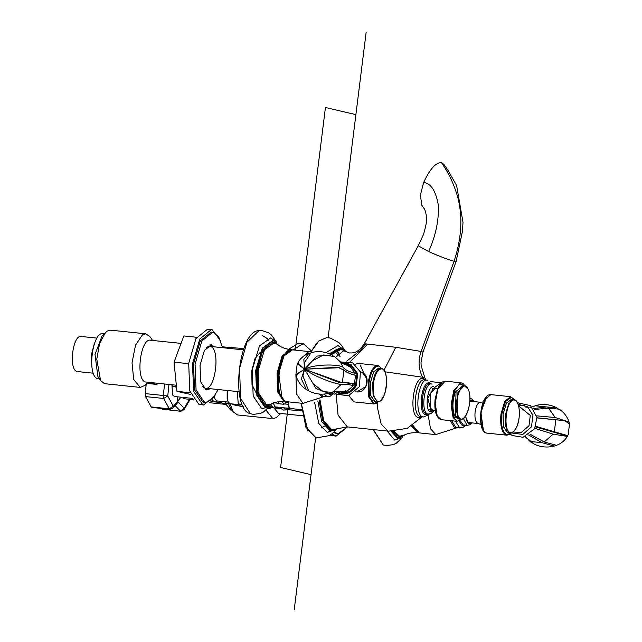 <?xml version="1.0" encoding="UTF-8"?>
<svg xmlns="http://www.w3.org/2000/svg" width="642" height="642" viewBox="0 0 642 642"><rect width="100%" height="100%" fill="white"/><g stroke="black" fill="none" stroke-linecap="round" stroke-linejoin="round"><path stroke-width="0.96" d="M147.644 382.247L145.325 385.176L140.309 387.415L104.494 383.675L100.585 380.546L97.881 376.469L95.016 354.464L102.086 335.854L107.254 331.055L110.585 330.173L145.854 333.824L150.308 337.042L152.563 340.445M100.585 380.546L96.773 359.207L99.59 343.438L105.569 332.412M257.298 392.35L255.901 391.516M260.427 353.196L261.374 352.956M176.341 385.216L145.846 382.038C134.997 380.666 140.486 336.649 151.039 340.316M140.309 387.415L133.705 379.494L132.035 362.858L135.51 345.179L142.516 334.707L145.846 333.824M99.534 378.965L98.114 378.788C86.397 377.303 92.32 329.771 103.723 333.728M91.838 366.518L91.509 354.368L94.133 344.353M93.363 373.211L77.273 371.525C68.18 370.378 72.779 333.479 81.63 336.544M243.398 349.842L207.711 346.174M202.366 386.444L204.87 388.145C215.431 391.805 220.912 347.795 210.07 346.423L206.403 347.483M204.87 388.145L239.073 391.708M209.741 346.784L208.859 346.359M205.167 389.566L207.206 388.41M211.539 346.544L209.773 344.995M210.568 344.834L213.072 346.704L210.568 344.834M208.738 388.57L205.905 389.887L208.738 388.57M220.728 341.014L212.149 329.731L211.37 329.603L199.798 338.984L192.528 363.773L193.595 391.347L202.792 404.829L203.57 404.966L215.07 395.713M190.249 392.743L176.959 391.363L190.802 394.453M188.66 363.677L174.038 362.168L176.959 391.363M196.717 337.275L183.853 335.943L174.038 362.168M211.37 329.603L207.535 329.202L195.97 338.583L188.7 363.372L189.767 390.954L198.964 404.436L203.57 404.966M210.271 388.731L206.194 389.967L200.681 381.878L200.039 365.33L204.405 350.46L211.346 344.834L214.605 346.865M222.541 347.683L218.713 336.833L213.369 332.395L211.106 332.115L200.312 340.87L193.523 364.006L194.526 389.742L203.105 402.325L205.36 402.606L211.9 399.725L218.208 389.55M212.638 332.275L201.845 341.03L195.056 364.166L196.059 389.903L204.637 402.486L205.36 402.606M280.723 413.496L276.132 417.725L272.802 418.6L237.54 414.957L233.078 411.739L230.374 407.654L228.464 403.328M233.078 411.739L230.093 403.706M302.567 415.759L278.339 413.223L273.933 408.031M272.802 418.6L266.053 410.174M232.035 410.15L230.606 409.973L225.663 403.858M225.872 404.436L209.645 402.719M331.745 434L336.063 436.151L347.555 426.914L337.861 433.799L334.073 432.01M330.108 435.148L336.063 436.151M333.463 432.572L337.861 433.799M256.182 393.016L252.017 384.59L251.752 370.771L254.946 358.709L260.419 352.073M270.049 342.443L270.242 342.884M264.167 403.657L263.637 404.412M473.018 401.491L471.693 400.608L469.832 401.089M465.611 416.096L467.207 421.979L468.869 423.303L470.819 422.765M469.824 401.258L471.854 401.37M469.655 422.645L468.467 422.757L467.047 421.722M360.234 365.041L364.191 373.941M268.926 340.878L267.513 338.743L262.064 335.317M176.55 387.246L172.867 386.38L176.494 386.677M171.687 384.735L172.867 386.38M147.981 382.552L156.648 384.373L147.042 383.483M158.494 383.37L156.455 383.162M158.261 383.587L156.648 384.373M150.116 382.504L149.626 382.72M243.31 406.755L233.327 404.797L238.198 405.206M233.327 404.797L231.947 403.698M432.588 409.901L430.87 410.294L427.861 398.249L433.39 388.233L434.754 388.964M336.865 353.413L338.093 355.684M330.726 429.642L327.733 432.467M343.791 349.77L340.18 347.892L329.346 353.75M317.846 400.945L321.738 421.738L329.884 430.557L332.275 430.686M335.678 357.313L343.855 350.588L346.511 351.84L345.075 350.66L341.865 349.015L331.352 354.649M320.013 399.781L323.688 420.815L331.802 429.803L347.258 426.882L388.659 431.159L387.912 431.039L381.139 424.049L377.648 408.625L377.424 402.59M441.544 162.683L443.887 164.424L448.036 170.371L456.623 185.522L462.986 222.301L462.513 230.984L456.141 261.374L454.095 261.246C461.75 237.957 462.906 216.402 457.561 196.596C454.063 184.623 449.231 174.126 443.068 165.122L441.544 162.683C435.966 162.266 429.996 168.87 423.632 182.472L420.398 195.056L421.826 205.247L423.897 208.305C424.779 208.939 425.67 211.804 426.553 216.892C427.307 218.737 426.32 224.523 423.576 234.258L418.255 245.774L428.615 251.56C439.449 256.359 447.947 259.585 454.095 261.246L421.104 351.439C417.998 360.427 418.488 369.022 422.564 377.223L384.831 371.782M383.948 370.282L395.777 347.274L421.104 351.439L422.958 352.081L421.024 362.489L421.112 365.434L424.876 378.01L422.564 377.223M365.916 344.634C363.573 344.064 363.557 343.823 365.868 343.903L395.777 347.274M350.059 361.783L367.81 344.016M346.728 361.125L360.146 350.604L365.868 343.903M343.855 350.588L349.312 352.964M339.867 355.869L338.101 352.033M340.051 356.639L336.568 349.874M277.529 407.18L276.269 407.518L277.039 407.1L276.349 407.012L276.269 407.518C274.816 407.205 273.869 405.455 273.42 402.269M284.703 403.946L288.298 404.316L289.181 407.1L290.553 408.481L276.349 407.012M274.038 402.799L278.419 403.296M273.805 404.283L275.33 407.084M288.065 401.86L288.114 402.775L285.698 402.526M164.561 383.996L163.333 395.488L167.747 395.978L163.694 398.473L169.287 408.785L173.34 406.29L172.802 408.192L170.636 408.954L151.159 406.908L145.565 396.595L163.694 398.473L163.333 395.488L145.204 393.618L145.565 396.595M171.912 385.144L172.666 395.047L174.407 396.515L192.488 398.385M151.159 406.908L152.499 407.076M145.204 393.618L146.199 384.317M214.348 396.957L215.182 399.444L216.924 400.913L228.231 402.085M227.18 390.48L227.156 398.851L228.207 402.036L230.221 403.73L240.188 404.757L242.058 403.987M227.356 390.497L227.396 399.83M237.323 391.532L238.174 403.064L240.188 404.757M284.021 407.855L285.634 409.516L287.126 409.002M286.894 409.323L285.594 409.7L283.579 407.806M298.514 409.355L300.223 410.752L301.828 410.92M300.617 410.744L286.38 409.596M285.225 409.62L285.634 409.516M267.77 408.593L269.512 408.802L270.932 407.726M268.91 407.357L281.413 408.81M175.089 405.583L180.418 411.073L184.238 408.264L184.077 409.652L190.128 399.364M181.991 397.294L183.708 398.698L193.242 399.685M180.827 411.289L162.29 409.195L180.827 411.289L184.077 409.652M162.29 409.195L161.567 408.456M224.515 401.699L226.225 403.096L229.395 403.425M237.66 404.492L239.522 405.913L243.069 406.282M277.769 401.828L279.222 403.794L283.82 404.267L282.191 401.419M293.057 349.906L303.209 343.614L298.61 343.141L288.515 349.352M286.059 401.627L284.823 403.834L283.82 404.267M303.209 343.614L311.37 350.845M468.17 389.309C462.641 376.076 451.928 403.85 458.019 415.639C463.548 428.872 474.261 401.098 468.17 389.309M460.121 419.009L454.697 416.056C452.169 408.994 452.369 400.953 455.298 391.917L463.572 385.69M464.848 385.786L459.6 383.772L454.488 390.97L451.88 404.933L453.83 417.244L461.397 419.17M524.891 405.527L518.616 405.832M536.696 415.847L555.258 417.525L569.077 422.043C567.103 416.369 563.78 412.084 559.102 409.179L548.412 408.079L534.128 409.548M536.961 417.781L564.446 420.63L536.977 417.926M535.733 426.304L566.926 435.437L568.194 434.915L569.502 423.792L564.446 420.63M535.5 426.874L565.249 435.485L566.926 435.437M567.247 435.412L567.4 436.424L553.179 434.177L534.818 428.302M555.426 445.628L554.279 446.046L542.025 442.691L528.647 435.019M532.427 443.052L525.108 436.729M533.454 408.585L546.47 406.948L556.742 407.79L557.946 408.521M569.077 422.043L569.117 422.934M529.923 434.128L544.183 441.977L556.518 445.307C560.956 443.742 564.583 440.789 567.4 436.424M525.333 436.648L533.727 443.847M532.033 406.964L535.067 405.88M536.608 405.319L532.041 406.972M509.355 432.7L507.589 432.852L503.472 426.81L502.991 414.459L506.434 403.032L511.778 399.22L512.773 399.661M510.342 432.989L507.605 432.684L503.529 426.705L503.055 414.475L506.281 403.489L511.409 399.332L513.793 399.581L508.665 403.738L505.447 414.724C504.612 424.86 506.129 430.934 509.997 432.933L510.342 432.989C511.578 431.962 511.04 436.038 516.706 427.05C521.16 417.364 519.924 399.781 513.793 399.581M519.097 417.862C517.46 427.564 514.635 432.467 510.607 432.588C502.164 431.52 506.434 397.246 514.651 400.094C518.423 402.044 519.9 407.967 519.097 417.862M343.815 363.38L348.55 363.388M340.509 393.129L336.488 391.251M342.972 363.693L347.402 363.805M342.547 363.476L347.041 363.709L350.564 365.121L356.984 373.973L355.556 385.409L349.128 391.885L340.148 393.048L336.031 391.267M342.226 363.308L351.174 366.293M313.192 383.772L304.557 369.214L313.192 383.78L323.295 391.7L332.01 392.286M355.203 386.051L353.421 385.633C347.924 384.301 343.879 383.884 341.287 384.357L333.166 391.78L347.25 390.986L349.922 391.612M341.151 382.335L338.968 382.399L304.573 369.206L341.151 382.335L343.558 382.11L356.182 384.077M355.074 384.373L342.515 382.207M357.313 375.731L355.499 375.305C349.97 373.957 346.118 372.191 343.935 370.025L337.7 367.296L304.573 369.19C315.495 363.468 341.849 364.263 343.366 367.705C345.613 370.097 349.481 371.919 354.97 373.179L357.642 373.805M356.19 375.434L353.517 374.808L354.97 373.179M334.675 356.591L323.64 354.922L312.245 360.892L304.557 369.19L316.979 356.101L331.786 354.865L332.981 355.604M331.786 354.865C325.213 351.543 318.328 350.789 311.129 352.618L304.581 362.409L304.549 369.19L303.827 359.432L308.89 353.349L309.982 353.028M298.032 362.192L299.148 364.776L304.541 369.198L297.214 363.733L298.161 363.244M297.856 373.363L304.541 369.206L297.856 373.363L296.331 376.613C298.305 382.295 301.628 386.58 306.298 389.477L301.371 378.812L304.525 369.214M330.333 392.784L328.945 393.305L316.065 388.619L304.549 369.214L302.912 375.907L308.666 390.866C315.005 394.164 321.77 394.974 328.945 393.305M347.94 392.262L345.268 391.636L333.479 391.652M341.287 384.357C340.324 384.991 318.97 379.454 304.573 369.222L312.245 360.892M339.425 367.722L304.573 369.206M353.517 374.808L354.721 375.113M352.948 367.328L350.275 366.702L341.488 362.818L340.228 361.735L343.366 367.705M304.581 362.409L304.549 369.174L298.297 363.468M296.283 375.714L295.898 374.856L304.541 369.206M304.573 369.222L302.912 375.907M307.462 390.135L306.298 389.477M376.557 401.475L374.784 401.627L370.667 395.592L370.193 383.242L373.628 371.814L378.973 368.002L379.976 368.436M377.536 401.764L374.808 401.459L370.731 395.48L370.257 383.258L373.483 372.264L378.611 368.107L381.34 368.412C377.215 368.532 374.318 373.564 372.641 383.507L373.114 395.729L377.536 401.764C378.78 400.736 378.242 404.821 383.9 395.825C388.233 386.404 387.214 369.351 381.412 368.428L380.995 368.356M373.363 383.603C375 373.901 377.825 368.99 381.854 368.877C390.296 369.944 386.027 404.211 377.809 401.362C374.037 399.412 372.561 393.49 373.363 383.603M294.197 609.9L315.623 437.908L311.049 474.655L280.602 467.496L288.764 401.932M295.216 350.131L325.438 107.487L355.885 114.645L328.11 337.676L366.173 32.1M336.183 393.939L334.265 394.092L332.115 392.246M334.546 394.14L329.386 393.169M331.89 393.867L329.563 394.453L328.046 393.522M332.829 393.963L330.317 396.146L327.3 396.78L324.098 394.1M327.3 396.78L323.119 396.323L320.51 394.124M324.066 396.443L321.931 396.74L318.97 394.003M324.411 396.483L302.936 403.361L296.604 394.076L295.898 374.864M300.304 359.111L308.85 351.535L312.718 352.225M303.473 403.457L285.963 401.603C272.513 399.91 279.31 345.332 292.407 349.874M282.071 398.417L278.716 373.315L283.941 355.965L292.062 350.171M283.868 400.576L278.163 390.986L277.625 373.227L282.785 356.093L290.794 350.38M284.863 401.194L278.219 391.949L277.488 373.195L282.336 356.519L290.112 349.938M270.699 404.259L266.623 404.909L259.007 393.747L258.124 370.891L264.488 349.754L274.375 342.7L276.927 344.04L270.162 342.916L262.032 352.867L257.306 370.811L257.683 391.355L263.846 403.97L266.839 405.11L270.699 404.259C274.495 402.125 279.174 401.218 284.735 401.515L284.125 401.419L277.793 392.134L277.055 373.13L282.103 355.981L290.569 349.681M267.674 405.134L265.339 405.118L257.643 393.827L256.744 370.731L263.18 349.36L273.171 342.234L274.15 342.563M272.794 403.264L265.138 406.723L257.049 394.854L256.11 370.586L262.867 348.125L273.372 340.629L278.78 345.436M272.97 403.2L265.812 407.164L264.809 407.028L256.631 395.039L255.685 370.522L262.313 348.189L273.123 340.268M268.541 406.659L261.864 408.834L253.181 396.098L252.178 370.049L259.432 345.95L270.699 337.909L275.314 341.247M270.459 342.314L270.603 342.748M270.21 405.744L263.469 412.012L260.516 413.432L253.526 414.363L250.42 413.737L240.598 398.385L239.546 368.428L246.913 342.29L259.023 330.614L262.193 330.63L268.846 332.973L271.438 334.963L276.758 342.483M469.856 400.576L471.758 400.11L473.523 401.547M471.316 422.813L468.804 423.808L465.41 416.377M471.806 422.861L469.687 424.843L467.063 425.317L463.363 418.448M469.872 398.225L470.434 398.281M467.344 425.365L463.227 424.924L460.025 420.47M464.688 425.092L462.36 425.678L458.966 420.967M465.635 425.189L463.123 427.371L459.752 427.941L455.451 421.152M460.097 427.997L455.916 427.548L451.615 420.751M456.863 427.668L454.729 427.957L450.227 420.606M457.208 427.7L435.741 434.586L430.525 428.776L428.19 415.197M434.835 387.311L441.327 382.736M436.279 434.674L418.761 432.828L412.934 425.317M414.876 429.634L412.846 425.373M416.802 431.849L412.044 425.871M417.605 432.403L411.875 425.975M393.402 431.352L396.644 435.196L399.645 436.327L403.497 435.477C407.293 433.35 411.971 432.435 417.533 432.74L411.474 426.216M403.497 435.477L399.428 436.135L394.18 431.328M400.472 436.351L398.136 436.343L392.768 431.36M405.6 434.49L397.944 437.94L391.628 431.352M405.768 434.417L398.618 438.39L397.607 438.245L391.122 431.336M401.346 437.884L394.67 440.051L387.094 430.999M403.007 436.969L396.266 443.237L393.321 444.649L386.323 445.588L383.218 444.954L373.387 429.586M481.219 424.635L477.985 423.487C475.521 422.219 474.558 418.351 475.088 411.899C476.147 405.575 477.993 402.373 480.617 402.293M317.092 342.684L310.913 351.832M301.218 403.216L307.943 431.103M345.075 350.66L341.648 348.911C338.005 348.173 334.482 349.914 331.079 354.119L330.855 354.408M319.347 400.167L323.977 422.773C328.383 429.971 332.708 432.05 336.962 429.025M344.955 351.302L341.111 349.079M340.051 348.847L330.638 354.304M319.106 400.303L322.605 420.285L330.213 429.45M344.666 351.126L340.902 348.991M423.632 182.472C431.055 183.379 435.966 191.051 438.374 205.496C438.919 220.599 435.661 235.951 428.615 251.56M335.381 429.683L327.187 432.363L318.777 423.431L314.588 402.261M325.976 352.618L337.997 345.581L343.59 349.609M344.834 350.476L341.632 345.5L339.056 342.74L330.357 338.053L326.738 337.58L318.865 340.942L311.009 351.848M301.363 403.232L306.194 427.668L315.904 437.98L329.33 435.621L332.556 433.358L336.697 429.161M433.848 410.174L430.686 411.795C424.177 410.976 427.468 384.566 433.799 386.765L436.046 388.948M434.329 410.358L431.103 413.584L428.07 414.066C420.261 413.079 424.21 381.388 431.817 384.028L429.971 383.812M431.4 410.342L430.501 411.747M428.383 414.114L426.537 413.905C418.728 412.918 422.677 381.228 430.284 383.868M428.15 414.082L425.67 414.66C417.428 413.617 421.593 380.168 429.618 382.953L431.255 383.948M425.044 379.944C415.751 376.718 410.928 415.454 420.47 416.658L423.054 416.923C413.512 415.719 418.335 376.99 427.628 380.208L427.893 380.257M421.545 416.794L418.432 417.557C408.312 416.281 413.424 375.233 423.279 378.652L425.357 379.952M336.143 393.955L338.069 415.149L347.274 426.882M180.996 397.189L173.34 406.29L167.747 395.978L168.974 384.454M189.51 399.3L184.238 408.264L177.625 401.451L177.73 396.852M464.262 385.673L457.915 392.471L457.321 415.912L460.796 419.162C467.159 421.208 472.961 398.233 468.138 389.18L464.262 385.673L462.376 385.473L456.029 392.278L455.443 415.711L458.918 418.969L460.796 419.162M464.952 385.818L463.235 383.731L461.068 382.801L453.766 390.625L451.085 404.942L453.091 417.573L457.08 421.321L461.502 419.162M445.187 381.155L437.884 388.98L435.204 403.296L437.21 415.928L441.198 419.675C436.287 417.918 434.225 411.321 435.011 399.886L437.627 388.667C440.276 384.751 438.887 382.52 445.187 381.155L461.068 382.801M441.921 382.447L437.435 389.245L434.835 403.152L436.777 415.43M435.364 410.904L432.459 409.885L430.284 407.847L430.654 393.201L434.626 388.948L437.675 388.546M511.393 432.933L522.789 434.417L531.472 426.89L532.94 415.125L527.596 406.851L518.158 404.308M513.207 432.05L521.376 432.371L528.992 425.774L530.276 415.454L518.624 405.888M555.258 417.525L548.412 408.079M530.99 442.242L528.888 440.396M530.822 441.527L542.025 442.691M544.183 441.977L553.179 434.177M554.311 432.034L555.828 419.844M546.47 406.948L535.276 405.784M510.952 432.997L506.851 434.69C502.509 432.443 500.808 425.63 501.739 414.234L505.567 401.515L511.513 397.278L514.403 399.709M486.837 433.133L486.371 433.061C476.677 431.625 479.686 393.931 490.825 394.621L484.911 399.412L481.195 412.084C480.24 423.768 481.99 430.766 486.443 433.069L506.201 435.116C501.747 432.812 499.998 425.815 500.961 414.13L504.676 401.459L510.583 396.668L514.499 399.725M483.418 430.485L480.85 412.084L486.933 396.515M342.178 363.276L350.676 364.905L357.209 373.901L355.756 385.529C350.709 393.201 344.297 395.312 336.504 391.861M341.6 362.89L350.965 364.471L357.714 373.764L356.214 385.778C351.005 393.707 344.369 395.881 336.328 392.318L334.867 391.331M360.274 371.622L362.497 372.673L366.871 378.708L365.9 386.5L356.808 391.917L355.516 391.861M348.502 366.221L348.502 365.659M353.421 385.633L352.402 383.747L354.456 383.667M345.268 391.636L345.516 390.633M343.935 370.025L342.419 382.215M343.157 363.781L348.534 365.667M350.307 366.71L355.002 373.187M355.524 375.313L354.488 383.675M353.453 385.641L347.282 390.994M345.3 391.644L339.923 391.66L342.571 392.278M378.146 401.772L374.053 403.473L369.471 396.756L368.941 383.009C370.819 371.838 374.077 366.189 378.716 366.052L381.597 368.476M349.112 395.592L353.638 401.852L373.796 403.962L368.701 397.005L368.155 382.905C370.081 371.445 373.427 365.651 378.186 365.507L378.25 365.523M355.05 364.439L358.019 363.396L377.785 365.442M150.613 340.244L181.06 343.39M148.23 382.311L145.325 385.176M103.258 333.647L104.213 333.744M81.269 336.48L96.998 338.109M208.104 346.19L209.637 346.351M286.501 401.699C279.503 398.778 277.007 388.579 279.005 371.1L282.344 359.087C285.77 354.528 283.09 352.289 291.869 349.778L308.85 351.535M284.735 401.515L285.602 401.507M276.927 344.04C280.209 346.897 284.599 348.75 290.104 349.593L290.954 349.778M272.746 340.196L278.933 345.54M250.42 413.737C230.069 409.62 238.262 330.461 259.023 330.614M469.872 398.209L472.303 399.196L474.013 401.595M430.397 381.597L441.343 382.728M419.298 432.917L412.798 425.405M417.533 432.74L418.399 432.732M383.218 444.954L373.082 429.554M469.984 401.178L480.401 402.261L483.362 401.884M467.785 422.444L478.202 423.527M432.082 384.068L431.504 383.972M423.439 416.987L428.447 414.957L429.201 414.13M424.659 379.879L427.251 380.144M418.255 245.774L364.142 344.008C356.792 354.697 351.551 352.675 349.256 352.956L349.481 352.996M422.107 416.851L407.245 428.35L388.659 431.159M425.919 380.008L424.876 378.01M456.141 261.366L422.958 352.081M346.519 351.848L348.486 352.771M316.337 438.069L305.937 427.371L301.186 403.216M310.864 351.824L318.472 341.191L326.738 337.58M321.313 427.957L324.21 426.256M277.874 406.932C275.819 409.219 273.46 408.368 270.812 404.38M272.12 406.627L269.72 406.378M301.676 409.684L276.718 407.1M151.793 407.445L169.921 409.315L172.802 408.192L178.203 402.036M217.75 400.993L214.645 401.756L212.109 400.183M287.167 409.115L285.802 409.933L283.459 410.069L281.509 408.914L280.506 407.493M221.618 402.622L210.929 401.515M227.051 403.184L223.93 403.938L221.755 402.759L220.72 401.306M243.848 348.606L222.365 346.816M429.667 409.532L432.459 409.885M457.08 421.321L441.198 419.675M432.411 388.723L434.626 388.948M510.037 433.968L512.252 435.517L523.045 437.282L534.569 428.76L536.929 417.42L530.477 405.592L517.5 402.751M554.279 446.046C547.08 447.867 540.195 447.121 533.622 443.791M556.742 407.79C550.395 404.5 543.638 403.682 536.463 405.359M530.501 407.301L529.963 407.357M528.912 407.405L525.477 407.004M506.602 435.18L508.913 434.714L511.056 432.981M490.825 394.621L510.583 396.668M340.38 361.903L352.747 362.915L360.395 371.943L359.424 386.677L348.341 395.809L336.577 394.18L333.375 391.7M361.454 372.151C371.389 375.674 367.312 393.185 356.808 391.917M331.954 392.31L333.166 391.78M297.214 363.733L295.882 374.8M308.89 353.349C304.452 354.914 300.833 357.875 298.016 362.224M340.228 361.735L334.418 356.422M348.871 365.483L346.223 364.857M333.896 391.548L339.923 391.66M373.796 403.962L376.108 403.489L378.258 401.764M354.039 401.916L348.807 395.681"/></g></svg>
